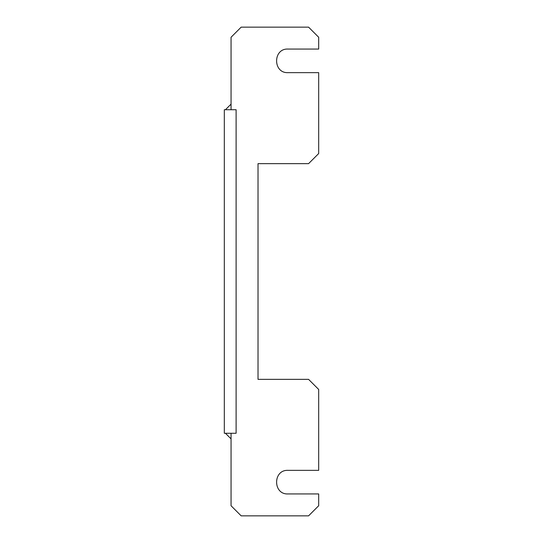 <?xml version="1.0" encoding="UTF-8"?>
<svg xmlns="http://www.w3.org/2000/svg" width="543" height="543" viewBox="0 0 543 543"><rect width="100%" height="100%" fill="white"/><g stroke="black" fill="none" stroke-linecap="round" stroke-linejoin="round"><path stroke-width="0.81" d="M231.053 433.273L236.11 433.273L236.11 109.727L224.313 109.727L224.313 433.273L231.053 433.273L231.053 505.737L241.167 515.85L308.573 515.85L318.687 505.737L318.687 493.94L288.014 493.94C272.796 494.673 272.796 469.62 288.014 470.353C272.796 469.62 272.796 494.673 288.014 493.94M225.454 109.727L231.053 104.12M258.02 163.647L258.02 379.353L258.02 163.647L308.573 163.647L318.687 153.54L318.687 72.647L288.014 72.647C272.796 73.38 272.796 48.327 288.014 49.06L318.687 49.06L318.687 37.263L308.573 27.15L241.167 27.15L231.053 37.263L231.053 109.727M258.02 379.353L308.573 379.353L318.687 389.46L318.687 470.353L288.014 470.353M225.454 433.273L231.053 438.88M288.014 49.06C272.796 48.327 272.796 73.38 288.014 72.647"/></g></svg>
